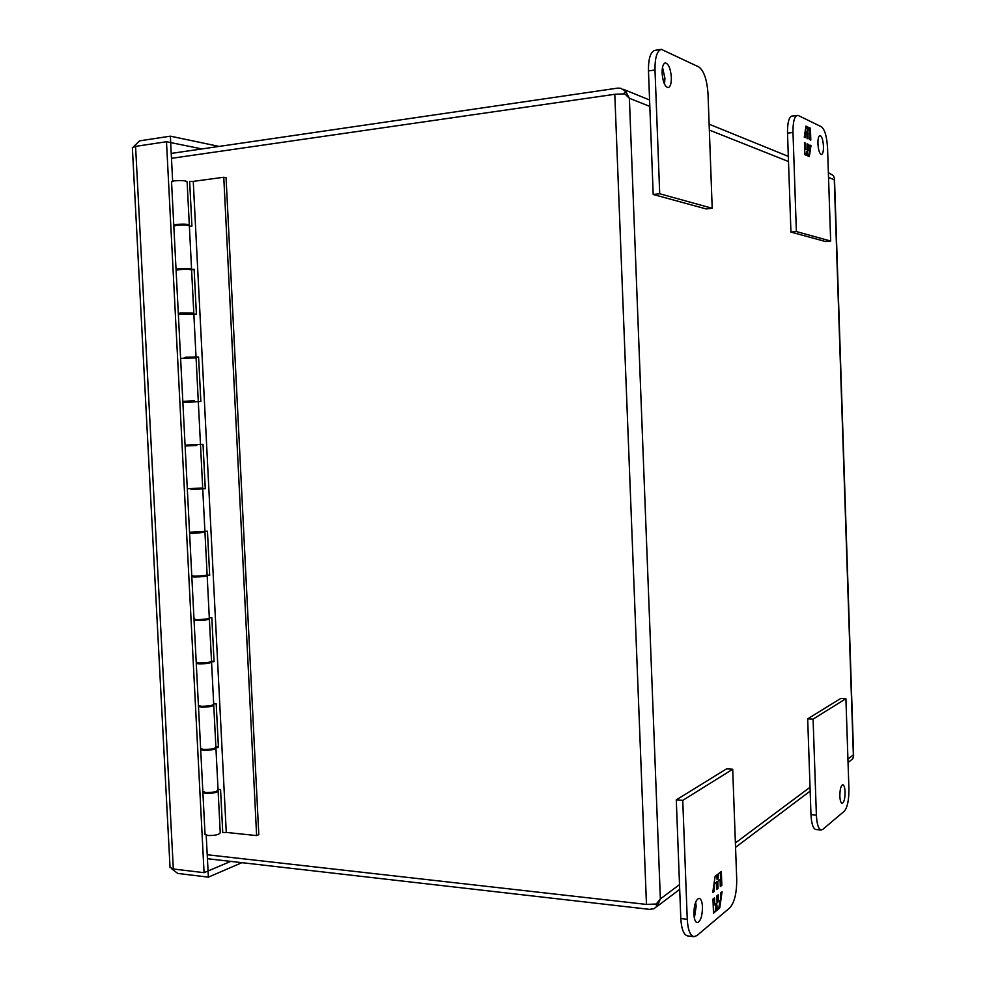 <?xml version="1.0" encoding="UTF-8"?>
<svg xmlns="http://www.w3.org/2000/svg" width="986" height="986" viewBox="0 0 986 986"><rect width="100%" height="100%" fill="white"/><g stroke="black" fill="none" stroke-linecap="round" stroke-linejoin="round"><path stroke-width="1.48" d="M217.894 790.612L218.116 790.821C217.056 792.608 212.914 793.471 205.692 793.397L202.894 792.547L203.067 791.906M218.128 791.216L220.248 832.689C219.2 834.686 215.071 835.623 207.849 835.512L205.026 834.107M213.333 704.817L213.74 705.064C212.668 706.432 208.514 707.135 201.267 707.159L198.482 706.531L198.852 705.927M200.626 748.386L203.436 749.471C210.671 749.496 214.825 748.719 215.885 747.129L213.765 705.36M208.379 618.629L209.365 618.888C208.256 619.849 204.077 620.379 196.83 620.49L194.045 620.108L194.994 619.504M196.214 662.259L199.012 663.011C206.259 662.949 210.425 662.333 211.509 661.162L209.377 619.097M201.23 532.169L204.952 532.317L192.369 533.414L189.595 533.266L193.281 532.6M191.765 575.713L194.55 576.132C201.822 575.984 206 575.528 207.122 574.789L204.965 532.428M196.806 445.425L185.109 445.992L196.806 445.475L196.769 444.661M187.303 488.748L202.697 487.996L200.528 445.327M198.26 400.747L196.078 357.893L180.611 358.399M185.824 401.992L186.564 401.376L182.817 401.327L194.55 401.043M193.798 313.018L191.604 270.053C190.409 269.301 186.157 269.166 178.848 269.646L176.1 270.386M181.214 313.856L178.306 313.425L181.067 312.981L193.798 313.154L190.939 313.597M189.3 224.857L187.118 181.794C185.886 180.598 181.621 180.29 174.3 180.857L171.564 181.942M174.584 225.646L173.77 225.104L176.531 224.414C183.84 223.896 188.104 224.118 189.312 225.091L188.548 225.437M205.322 749.533L211.361 749.027M202.475 706.333L209.796 705.766M199.961 663.036L207.886 662.469M197.742 619.701L205.667 619.122M195.524 576.391L207.159 575.651C206.049 576.403 201.859 576.847 194.599 577.007L191.826 576.736L193.601 576.107M193.305 532.97L201.23 532.095M191.074 489.45L202.746 488.859L191.062 489.241M194.575 401.659L194.538 400.92L186.551 401.216M184.32 357.659L196.029 357.018L185.738 357.166L184.333 357.93M190.088 313.585L182.053 313.437M177.418 269.831L176.038 269.326L178.799 268.759C186.107 268.278 190.36 268.414 191.555 269.178L179.797 269.388M185.59 225.079L177.529 225.104M208.699 792.608L212.397 792.276M209.685 662.136L211.559 662.025C210.462 663.196 206.296 663.812 199.049 663.874L196.263 663.368L196.843 662.765M198.42 705.372L201.23 706.284C208.465 706.272 212.631 705.569 213.703 704.201L211.571 662.284M189.534 532.28L204.915 531.442L202.746 488.933M196.029 356.932L193.848 314.029L178.355 314.448M191.555 268.993L189.361 225.979C188.153 225.005 183.889 224.783 176.58 225.301L173.832 226.213M192.307 357.252L198.58 357.006L200.848 401.585L182.866 402.239L185.06 445.13L203.017 444.316L205.273 488.699L199.024 488.957M193.995 619.035L196.781 619.627C204.04 619.516 208.219 618.986 209.315 618.025L207.171 575.812M215.318 747.955L215.934 747.992C214.862 749.57 210.721 750.358 203.486 750.334L200.688 749.594L200.947 748.966M202.833 791.302L205.643 792.534C212.877 792.608 217.019 791.746 218.066 789.959L215.946 748.337M188.067 445.795L188.831 445.758L188.03 445.031M185.799 401.413L186.564 401.401M213.691 703.893L216.205 703.794L218.436 747.536L215.786 747.635M209.303 617.815L211.83 617.717L214.061 661.668L210.868 661.791M211.571 661.286L214.036 661.187M204.903 531.331L207.442 531.22L209.685 575.38L203.473 575.664M199.024 488.834L205.273 488.575M198.593 357.154L192.319 357.425M189.189 269.461L194.119 269.252L196.399 314.053L193.848 314.164M194.143 269.597L191.222 269.72M218.042 789.552L220.556 789.453L222.75 832.566L226.275 832.418L193.256 181.375L189.657 181.535L191.925 226.102L189.374 226.213M206.296 575.232L209.661 575.085M215.885 746.981L218.399 746.883M223.773 177.258L226.065 177.677L258.8 834.686L256.619 835.586L223.773 177.258L193.256 181.375M226.275 832.418L256.619 835.586M207.947 871.02L230.712 861.394M170.036 867.212L173.326 868.999L135.575 146.384L166.486 141.725L170.664 142.576L172.649 181.165M183.938 401.388L183.975 402.103M186.181 445.093L186.231 445.906M206.197 835.204L208.391 877.146L241.915 862.676M201.933 148.935L170.516 142.551M133.406 146.865L139.519 140.875L170.381 136.167L170.714 142.514M208.391 877.146L177.714 873.423L171.515 868.641M135.575 146.384L132.37 147.826M166.486 141.725L204.065 872.672L208.034 870.983M173.326 868.999L204.065 872.672M219.089 146.421L170.381 136.167M702.488 906.997C702.315 916.302 700.541 921.503 697.201 922.637C695.29 922.107 694.181 919.211 693.873 913.96C694.07 904.618 695.833 899.417 699.16 898.32C701.071 898.85 702.192 901.746 702.488 906.997M694.366 918.126L696.165 906.294L695.66 902.091M693.922 936.675L687.525 935.899C683.68 934.839 681.449 929.058 680.808 918.545L676.285 799.868L726.633 768.821L732.697 769.24L736.727 879.376C736.776 893.02 734.471 902.51 729.825 907.823L696.929 935.578L693.922 936.675C690.114 935.628 687.895 929.823 687.254 919.297L682.743 800.385L732.697 769.24M676.285 799.868L682.743 800.385M712.977 899.084L713.494 913.147L716.082 910.99L716.958 904.988L717.142 910.115L719.731 907.97L722.072 891.726L720.569 892.959L720.815 899.898L718.523 901.783L718.264 894.807L716.847 895.954L717.105 902.942L714.788 904.852L714.517 897.839L712.977 899.084M721.838 885.329L721.333 871.464L718.782 873.436L717.919 879.364L717.734 874.249L715.133 876.258L712.73 892.601L714.283 891.356L714.024 884.343L716.341 882.519L716.6 889.508L718.03 888.374L717.771 881.398L720.063 879.586L720.322 886.537L721.838 885.329L720.298 885.785M716.082 910.99L713.47 912.346M713.679 898.517L713.913 904.754L714.788 904.852M717.438 895.485L717.66 901.685L718.523 901.783M721.086 892.527L720.655 895.51M719.916 900.649L718.868 907.872L719.731 907.97M718.868 907.872L717.118 909.326M715.22 910.891L716.095 904.889L716.958 904.988M720.495 872.105L720.976 885.243M717.771 881.398L720.063 879.586M716.908 881.311L717.167 888.287L718.03 888.374M714.061 883.542L716.341 882.519M713.322 888.62L713.42 891.27L714.283 891.356M716.896 874.89L717.056 879.278L717.919 879.364M839.825 795.221L839.936 792.448M845.076 791.931C845.027 798.722 844.041 802.542 842.106 803.38C840.836 802.986 840.084 800.57 839.85 796.146C839.899 789.33 840.885 785.509 842.808 784.683C844.078 785.09 844.842 787.494 845.076 791.931M822.743 829.399L844.386 811.133C847.467 807.386 848.983 799.954 848.921 788.825L845.914 698.667L813.093 719.127L816.383 815.077C816.876 824.21 818.479 829.177 821.19 829.978L822.743 829.399M813.093 719.127L807.682 718.843L810.973 814.646C811.478 823.754 813.093 828.721 815.829 829.534L821.19 829.978M845.914 698.667L840.787 698.433L807.682 718.843M817.924 143.759C817.875 138.804 818.54 136.043 819.921 135.501C821.831 136.117 823.014 139.704 823.47 146.273C823.532 151.228 822.866 153.976 821.474 154.531C819.576 153.927 818.392 150.34 817.924 143.759M818.269 147.567L817.912 143.106M830.656 241.04L825.479 241.521L790.932 232.08L787.518 133.147C787.407 122.905 788.849 117.198 791.857 116.052L798.389 115.547L821.461 126.812C824.838 129.585 826.872 136.684 827.562 148.122L830.656 241.04L796.38 231.562L792.99 132.469C792.867 122.202 794.309 116.496 797.28 115.35M790.932 232.08L796.38 231.562M810.812 140.098L810.406 128.229L808.582 127.354L807.978 131.372L807.83 126.997L805.956 126.109L804.28 137.128L805.389 137.633L805.18 131.643L806.844 132.42L807.053 138.397L808.076 138.853L807.867 132.888L809.518 133.665L809.728 139.605L810.812 140.098M804.465 142.674L804.872 154.666L806.721 155.455L807.337 151.4L807.485 155.776L809.346 156.564L810.997 145.571L809.913 145.09L810.11 151.031L808.458 150.316L808.261 144.35L807.238 143.907L807.435 149.872L805.772 149.157L805.574 143.167L804.465 142.674M808.52 127.773L810.406 128.229M809.666 128.328L810.061 139.753M807.312 138.508L807.127 132.987L807.867 132.888M804.551 135.292L804.625 137.288M805.895 126.528L807.83 126.997M807.078 127.095L807.226 131.458L807.978 131.372M804.477 143.093L805.574 143.167M804.822 143.253L805.032 149.243L805.772 149.157M805.032 149.243L807.435 149.872M807.251 144.326L808.261 144.35M807.522 144.449L807.719 150.402L808.458 150.316M807.719 150.402L810.11 151.031M809.925 145.509L810.997 145.571M810.258 145.657L809.987 147.444M809.432 151.104L808.656 156.269M806.043 155.172L806.597 151.487L807.337 151.4M664.527 84.217L664.934 78.313L662.506 67.294M662.111 73.186C662.037 67.085 663.085 63.659 665.254 62.907C668.545 63.671 670.579 68.49 671.355 77.364C671.429 83.465 670.369 86.879 668.2 87.643C664.934 86.904 662.9 82.084 662.111 73.186M698.901 66.986L661.323 49.337C656.972 50.853 654.864 57.73 655 69.969L659.708 193.761L712.2 208.28L708.022 93.978C707.036 79.866 704.004 70.869 698.901 66.986M661.323 49.337L654.84 50.36C650.452 51.876 648.332 58.729 648.468 70.943L653.188 194.476L706.075 208.921L712.2 208.28M659.708 193.761L653.188 194.476M679.514 884.639L660.361 898.924L629.376 98.28L624.804 93.867L614.796 94.286L171.478 158.339M207.196 854.739L646.471 904.421L656.269 904.014L660.361 898.924L657.391 905.863L654.1 908.673L649.54 909.363L207.393 858.72M848.046 762.56L852.816 758.739L853.494 756.213M828.376 172.673L833.453 175.631L834.292 178.072M649.823 106.414L629.376 98.28L625.802 91.562L620.736 88.247L617.507 88.136L171.219 153.422M625.802 91.562L623.472 93.806M655.407 904.174L657.391 905.863M687.254 919.297L680.808 918.545M816.383 815.077L810.973 814.646M787.518 133.147L792.99 132.469M648.468 70.943L655 69.969M828.536 177.455L834.279 179.735L853.358 754.943L847.923 758.998M810.036 787.259L735.396 842.944M709.341 130.066L788.504 161.544M646.471 904.421L614.796 94.286M186.551 401.203L186.588 401.955M188.794 445.006L188.844 445.832M191.037 488.822L191.074 489.487M198.999 488.427L199.036 489.056M198.309 401.659L200.478 444.44M202.894 792.547L205.051 834.55M198.482 706.531L200.651 748.731M194.045 620.108L196.226 662.506M189.595 533.266L191.777 575.873M185.109 445.992L187.303 488.81M180.611 358.312L182.817 401.327M176.087 270.201L178.306 313.425M171.539 181.671L173.77 225.104M196.263 663.368L198.432 705.668M187.352 489.685L189.546 532.391M178.355 314.312L180.561 357.437M173.819 225.991L176.038 269.326M191.826 576.736L194.008 619.245M200.688 749.594L202.857 791.696M132.358 147.456L170.06 867.754M656.799 906.639L679.699 889.384M735.556 847.307L810.172 791.092M788.319 156.38L709.119 124.187M649.577 99.98L623.312 89.295M853.617 755.325L834.513 179.23"/></g></svg>
